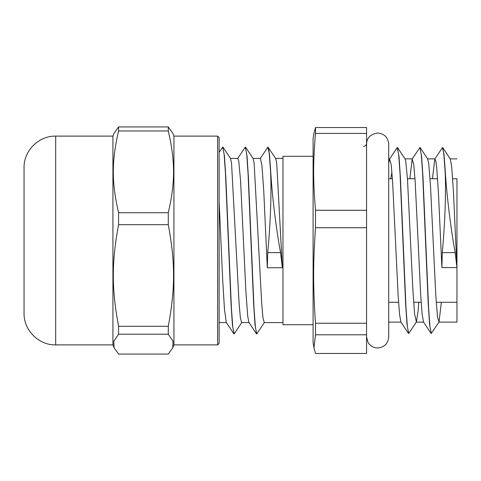 <?xml version="1.0" encoding="UTF-8"?>
<svg xmlns="http://www.w3.org/2000/svg" width="481" height="481" viewBox="0 0 481 481"><rect width="100%" height="100%" fill="white"/><g stroke="black" fill="none" stroke-linecap="round" stroke-linejoin="round"><path stroke-width="0.72" d="M219.12 143.446L219.12 137.62L217.616 136.111L217.616 344.889L219.12 343.38L219.12 143.446M217.616 136.111L173.93 136.111L173.93 344.889L217.616 344.889M219.12 143.717L219.12 149.2M55.682 344.889L55.682 136.111C38.781 135.672 23.617 150.836 24.05 167.743L24.05 313.257C23.617 330.164 38.787 345.328 55.682 344.889L112.921 344.889L114.087 347.781L113.817 341.251L118.573 334.211L168.284 334.211L173.04 341.251L172.763 347.781L168.284 354.064L118.573 354.064L114.087 347.781M168.284 130.976C175.306 161.442 175.306 182.257 168.284 212.722L118.573 212.722C111.55 182.257 111.55 161.442 118.573 130.976L168.284 130.976L168.284 126.936L118.573 126.936L114.087 133.219L112.921 136.111L112.921 344.889M168.284 224.687C175.306 262.554 175.306 288.42 168.284 326.286L118.573 326.286C111.55 288.42 111.55 262.554 118.573 224.687L168.284 224.687L168.284 212.722M173.93 136.111L172.763 133.219L168.284 126.936M118.573 130.976L118.573 126.936M168.284 326.286L168.284 334.211M118.573 334.211L118.573 326.286M118.573 224.687L118.573 212.722M366.57 210.275L315.506 210.275C313.029 181.956 313.029 161.742 315.506 133.423L315.506 127.531L366.57 127.531L366.57 353.469L315.506 353.469L313.955 347.781L315.506 334.806L366.57 334.806M442.839 147.715L450.318 159.031L451.653 166.504L453.421 191.51L456.95 267.592L455.176 252.657C449.975 224.453 446.338 189.935 445.19 170.166L444.011 154.353L442.55 147.577M445.19 170.16L445.039 170.16C446.248 189.797 444.967 224.254 442.279 252.657L441.889 267.592L438.456 193.308L436.736 167.977L435.882 161.177L434.782 159.031L432.455 178.74M420.244 147.721L427.729 159.043L428.703 163.474L430.471 185.341L435.768 295.003L437.53 317.226L439.033 321.957L431.331 333.435L429.948 326.629L428.559 307.167L423.015 177.705L421.627 156.553L419.955 147.583M397.649 147.727L405.134 159.049L405.76 161.189L407.521 179.708L412.818 288.786L414.586 314.123L416.432 321.969L408.736 333.447L407.353 326.629L405.964 307.179L400.42 177.76L399.038 156.596L397.366 147.589M445.039 170.166L443.759 153.391L442.478 147.553L434.782 159.031M431.259 333.417L429.587 324.453L428.198 303.301L422.655 173.833L421.272 154.371L419.883 147.565L412.181 159.043L409.86 178.74M408.664 333.423L406.992 324.471L405.603 303.319L400.06 173.833L398.677 154.383L397.162 147.625L389.592 159.049L388.714 162.77L388.714 144.096C388.059 137.368 384.367 133.682 377.639 133.021C370.454 134.163 366.762 137.855 366.57 144.096L366.57 144.108M416.432 321.969L418.115 310.756L418.759 302.26M439.033 321.957L441.354 302.26M390.722 178.74L391.913 172.144M430.97 333.279L423.484 321.957L422.102 313.991L420.719 295.298L415.193 181.818L413.81 164.809L412.181 159.043M408.381 333.291L400.895 321.969L399.513 314.015L398.13 295.316L392.598 181.824L391.215 164.821L389.592 159.049M267.965 147.126L275.733 158.58L276.719 163.053L282.365 267.743L280.555 252.621C275.385 224.837 271.795 190.867 270.671 170.959L270.52 170.953C271.705 190.729 270.43 224.669 267.725 252.615L267.304 267.743L263.732 190.56L261.953 165.566L260.401 158.405M222.781 147.126L224.453 156.175L225.836 177.447L231.379 307.497L232.768 327.038L234.151 333.898L241.841 322.42M245.376 147.138L247.048 156.175L248.43 177.429L253.974 307.497L255.363 327.05L256.746 333.892L264.442 322.42M268.254 147.264L269.462 154.251L270.671 170.941M219.12 152.375L222.703 147.108L224.092 153.962L225.475 173.503L231.018 303.565L232.407 324.837L234.073 333.874M237.602 158.592L245.298 147.114L246.687 153.962L248.07 173.515L253.619 303.637L255.002 324.885L256.674 333.874M260.197 158.58L267.893 147.102L269.21 153.271L270.52 170.959M223.064 147.264L230.549 158.58L231.529 163.065L239.087 303.246L240.35 317.598L241.636 322.595M245.659 147.276L253.144 158.592L254.124 163.053L261.682 303.24L262.945 317.61L264.231 322.595M256.391 333.736L248.905 322.414L247.679 315.933L245.899 291.414L240.548 180.513L238.762 161.063L237.842 158.411L230.435 158.405M233.79 333.742L226.274 322.372L224.489 309.572L222.709 280.116L219.12 201.569M366.57 323.244L315.506 323.244C313.029 288.047 313.029 262.927 315.506 227.729L366.57 227.729M315.506 127.531L313.955 133.219L313.095 138.594L313.095 342.406L313.955 347.781M315.506 133.423L366.57 133.423M315.506 227.729L315.506 210.275M315.506 334.806L315.506 323.244M452.651 178.74L456.95 178.74L456.95 322.144L456.95 267.592L441.889 267.592M313.095 156.295L282.966 156.295L282.966 324.705L313.095 324.705M456.95 178.74L456.95 267.592M442.279 252.657L455.176 252.657M267.725 252.621L280.555 252.621M282.365 267.743L267.304 267.743M173.93 344.889L172.763 347.781M55.682 136.111L112.921 136.111M363.558 146.356C365.368 146.194 366.372 145.19 366.57 143.344M219.132 322.595L226.419 322.595M241.606 322.595L249.026 322.595M253.024 158.405L260.437 158.405M264.201 322.595L282.966 322.595M275.619 158.405L282.966 158.405M388.714 144.096L388.714 336.904L388.714 302.26L398.569 302.26M413.63 302.26L421.158 302.26M436.225 302.26L456.95 302.26M388.714 178.74L392.394 178.74M407.461 178.74L414.989 178.74M430.056 178.74L437.584 178.74M388.714 322.144L401.01 322.144M416.191 322.144L423.611 322.144M438.786 322.144L456.95 322.144M388.714 158.856L389.832 158.856M405.014 158.856L412.427 158.856M427.603 158.856L435.022 158.856M450.204 158.856L456.95 158.856M388.714 336.904L388.714 336.904C388.059 343.632 384.367 347.318 377.639 347.979C373.4 347.829 370.184 345.947 367.983 342.322L366.57 336.904"/></g></svg>
